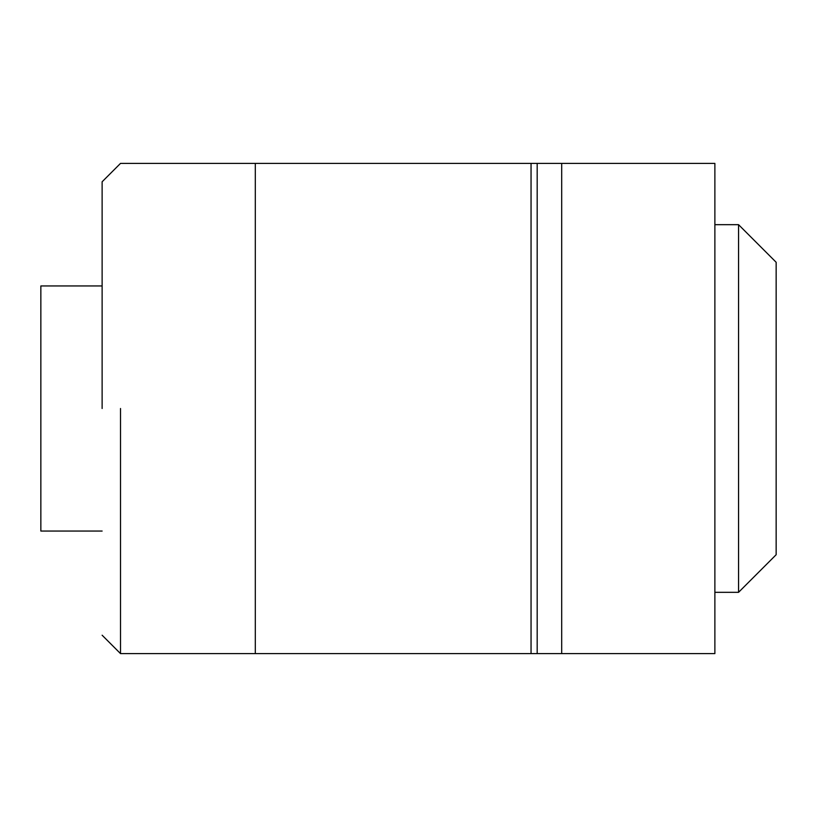 <?xml version="1.0" encoding="UTF-8"?>
<svg xmlns="http://www.w3.org/2000/svg" width="817" height="817" viewBox="0 0 817 817"><rect width="100%" height="100%" fill="white"/><g stroke="black" fill="none" stroke-linecap="round" stroke-linejoin="round"><path stroke-width="1.23" d="M776.15 262.267L776.15 554.733L776.15 262.267L738.558 224.675L738.558 592.325L714.875 592.325M102.125 285.95L40.85 285.95L40.85 531.05L102.125 531.05M561.688 163.4L561.688 653.6L714.875 653.6L714.875 163.4L255.312 163.4L255.312 653.6L537.178 653.6L537.178 163.4M537.178 653.6L561.688 653.6M531.05 163.4L531.05 653.6M102.125 408.5L102.125 181.782L102.125 408.5M120.507 408.5L120.507 653.6L120.507 408.5M738.558 224.675L714.875 224.675M776.15 554.733L738.558 592.325M255.312 653.6L120.507 653.6L102.125 635.217M255.312 163.4L120.507 163.4L102.125 181.782"/></g></svg>

